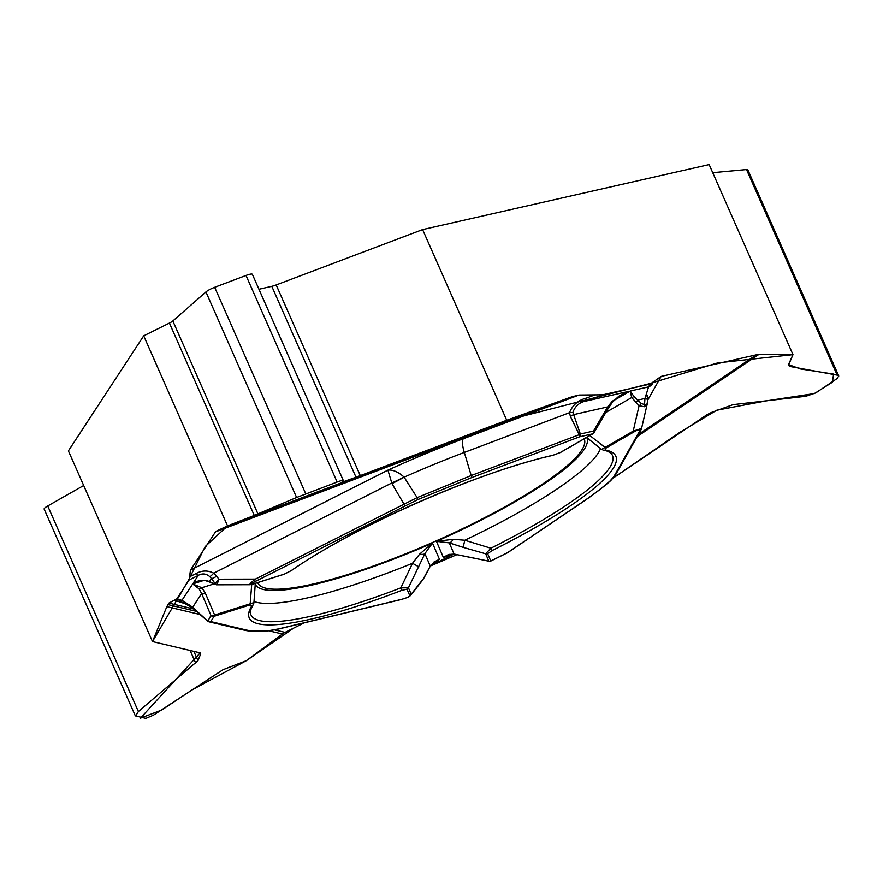 <?xml version="1.0" encoding="UTF-8"?>
<svg xmlns="http://www.w3.org/2000/svg" width="883" height="883" viewBox="0 0 883 883"><rect width="100%" height="100%" fill="white"/><g stroke="black" fill="none" stroke-linecap="round" stroke-linejoin="round"><path stroke-width="1.32" d="M430.584 565.683L453.873 554.094M304.238 622.835L285.099 632.36A18.532 17.671 -76.7 0 0 282.405 634.005L268.774 630.782M135.187 715.506L44.15 509.116A8.687 1.623 -23.8 0 1 47.715 505.981L138.377 711.543L135.662 715.958L145.861 718.376L153.51 715.131L223.079 669.667L246.258 660.727L282.405 634.005M258.962 289.26L271.798 286.313A10.419 1.954 -23.8 0 0 276.191 284.933L422.615 229.591L709.159 164.591L792.989 354.657L758.707 354.558L637.206 436.577M422.615 229.591L506.721 420.275L570.937 397.151L578.994 395.043L463.2 438.807A244.127 45.739 156.2 0 0 387.913 470.131C392.78 469.557 398.156 471.853 404.05 477.03L417.118 497.637L471.202 475.529L464.326 452.438C462.328 445.849 461.952 441.301 463.2 438.807M638.409 434.447L756.378 354.811L661.124 376.412L650.186 384.05L602.747 394.811L578.994 395.043M756.378 354.811A18.532 12.616 -124 0 1 758.707 354.558M200.066 614.502L166.843 606.621L152.494 641.566L68.399 450.882L143.708 335.827L169.415 323.079L254.26 515.451L296.6 497.504L337.129 482.041L343.057 479.944L341.898 482.239L356.004 477.217L506.721 420.275M166.843 606.621L168.885 603.089L176.644 599.071L181.964 600.33L190.805 605.881L193.432 608.586L183.123 602.438L177.284 601.113M575.263 395.893L215.507 531.864L190.474 570.109L189.117 580.021L176.644 599.071M215.507 531.864A18.532 5.044 69.3 0 1 216.203 531.224L570.937 397.151M143.708 335.827L227.538 525.893L216.203 531.224M788.795 364.491L789.645 366.423L837.183 375.132L838.784 376.015L837.007 378.586L815.87 392.847L805.859 396.279L733.045 404.635L711.279 412.527L707.117 414.635L613.542 477.802M789.645 366.423L788.497 365.187L792.989 354.657M712.724 172.682L746.521 169.569A8.687 1.623 -23.8 0 1 747.846 169.856L838.684 375.816M193.885 651.378L197.98 660.661L200.618 654.038L200.198 652.868L152.494 641.566M197.98 660.661L138.377 711.543M47.715 505.981L83.675 485.518M343.057 479.933L252.383 274.348A8.687 1.623 -23.8 0 0 246.015 275.452L214.668 287.295A8.687 1.623 -23.8 0 0 205.938 291.942L172.836 320.971A6.369 1.192 -23.8 0 1 169.415 323.079M252.383 274.348A8.687 1.623 -23.8 0 1 252.395 274.392L343.057 479.944M227.538 525.893L254.26 515.451M257.726 582.625A178.355 33.422 156.2 0 0 312.825 584.093A178.355 33.422 156.2 0 0 495.076 512.217A178.355 33.422 156.2 0 0 584.149 438.84M594.932 394.889L586.698 398.012C578.332 400.076 572.603 404.966 569.513 412.692L572.879 412.438L580.363 434.028L579.292 434.679L570.396 416.478L569.513 412.692L464.326 452.438A228.002 42.726 156.2 0 0 404.182 477.14A57.903 15.099 149.7 0 1 391.986 483.608L387.913 470.131L190.474 570.109M653.674 381.611L652.559 383.597A8.687 8.278 -150.5 0 1 648.586 386.875L644.954 398.454L644.524 404.668L647.195 403.917M586.698 398.012A8.687 2.362 69.3 0 1 586.433 400.97L602.747 394.811M453.189 539.303A8.687 3.3 110.1 0 1 449.304 542.868L436.456 541.356L453.189 539.303L464.789 540.23L463.178 547.361L485.639 553.773A2.892 2.848 -23.3 0 0 487.604 553.63L492.537 550.341A200.331 37.539 156.2 0 0 605.131 449.966L606.235 447.891L634.458 431.632C638.641 429.37 640.374 429.16 639.656 430.992A2.892 2.759 29.5 0 0 641.025 429.822L615.186 475.529A2.892 2.759 29.5 0 1 613.817 476.71L609.91 481.092C602.063 488.012 592.195 495.495 580.308 503.52L507.427 552.725L490.782 561.014A2.892 2.848 -23.3 0 1 488.807 561.146L485.639 553.773L490.849 548.222L464.789 540.23A192.715 36.115 156.2 0 0 600.572 448.498M586.742 437.571A181.247 33.962 -23.8 0 1 436.456 541.356L443.343 557.383L449.27 554.392M617.14 397.516L627.173 391.732L618.784 396.246M256.854 580.683C250.54 583.972 249.381 585.054 253.388 583.928A2.892 1.424 72.4 0 1 253.123 584.082L250.11 584.723C249.072 584.535 250.838 582.659 255.386 579.116L417.118 497.637L417.935 499.557L256.854 580.683A2.892 0.784 -116.9 0 1 255.386 579.116L218.885 579.204L217.108 584.469L213.763 584.016A2.892 2.163 -63.7 0 1 213.002 583.233L215.143 583.508L218.885 579.204L216.644 576.224A8.687 1.987 143.1 0 1 211.445 578.575L209.834 576.687C206.225 573.586 202.373 573.155 198.3 575.374L189.117 580.021M253.388 583.928L284.37 574.105L291.213 570.617A2.892 2.031 55.4 0 0 291.71 570.396C352.935 527.206 479.657 471.367 552.603 455.429L560.584 452.427A2.892 1.413 -119.9 0 1 560.286 452.515L553.1 455.209A2.892 2.031 77.1 0 1 552.603 455.429M647.118 404.458L644.248 406.743L639.093 405.683L631.687 397.549L630.241 391.037L613.972 400.418M572.879 412.438C575.208 405.904 579.734 402.085 586.433 400.97L627.173 391.732L612.283 401.246L607.659 406.92A2.892 1.49 30.3 0 1 608.122 408.586L612.493 402.129L618.84 396.235M635.506 402.427A2.892 1.611 -47.8 0 0 637.647 400.109L633.851 396.357L630.241 391.037L648.586 386.875L650.186 384.05M647.769 395.639A8.687 0.618 -174.2 0 1 647.835 395.727A8.687 0.618 -174.2 0 1 645.484 395.904M647.405 399.922A8.687 1.534 -176 0 0 647.493 399.723A8.687 1.534 -176 0 0 644.954 398.454L637.647 400.109L641.235 403.365A2.892 1.611 -47.8 0 1 639.093 405.683L633.21 431.114L641.555 428.487L647.107 404.502M601.875 449.259L633.21 431.114A2.892 1.413 -119.9 0 0 634.458 431.632M593.354 433.156A2.892 1.413 -119.9 0 1 592.946 433.774L560.584 452.427A2.892 1.413 -119.9 0 0 560.815 452.217M605.131 449.966A2.892 2.737 100.3 0 1 603.475 450.209C606.268 450.507 608.928 451.688 611.422 453.774A197.538 37.02 -23.8 0 1 490.849 548.222A2.892 0.706 -116.5 0 0 492.537 550.341M644.248 406.743A2.892 2.053 -101.2 0 0 644.524 404.668L641.235 403.365M605.87 412.427L631.687 397.549A2.892 1.965 -25 0 0 633.851 396.357M560.286 452.515L592.659 433.862L579.469 436.853A2.892 2.053 -102.8 0 0 580.363 434.028L593.553 431.036A2.892 1.49 30.3 0 1 594.116 432.372M612.283 401.246A2.892 0.861 37.8 0 1 612.493 402.129M188.256 604.723L177.24 601.135M422.758 579.932L430.275 566.102L439.458 559.314L432.493 543.1L419.668 554.082L412.516 563.266L400.849 587.879A197.538 37.02 -23.8 0 1 250.419 613.001C249.624 612.515 250.573 609.7 253.266 604.546A2.892 2.737 -147.5 0 1 251.964 605.595A200.331 37.539 156.2 0 0 401.257 590.561L406.997 589.149L409.767 595.584C409.58 596.709 406.688 598.012 401.092 599.469A2.892 1.976 76.5 0 1 400.628 599.678L278.002 629.138A2.892 1.976 76.5 0 0 278.465 628.928L269.757 630.495C259.635 631.455 251.688 631.257 245.916 629.91L210.706 621.566A2.892 2.737 -146.8 0 1 207.505 620.771L192.615 607.338L201.633 593.553L199.105 588.895L192.671 583.972L201.843 587.747L205.309 593.078L214.635 615.01A2.892 1.424 72.4 0 1 214.172 616.268L210.706 621.566A2.892 2.759 -76.7 0 1 207.803 621.224L210.971 615.484A2.892 1.976 -23.1 0 0 214.635 615.01L253.642 602.714M251.964 605.595L249.723 604.987L214.172 616.268A2.892 2.737 33.2 0 1 210.971 615.484L201.633 593.553A2.892 1.976 -23.1 0 0 205.309 593.078M449.414 554.358L443.343 557.383L454.105 554.049L488.807 561.146M255.22 584.16A181.247 33.962 -23.8 0 0 432.493 543.1L424.9 553.619L408.432 587.791L411.202 594.226L410.054 595.937M433.983 562.007L439.458 559.314L433.862 562.096M253.962 601.478A192.715 36.115 156.2 0 0 412.516 563.266L418.851 566.897M401.257 590.561A2.892 0.717 -111 0 0 400.849 587.879L408.432 587.791A2.892 2.848 -23.3 0 1 406.997 589.149M419.668 554.082A8.687 3.278 22.3 0 0 424.9 553.619L430.275 566.102A2.892 1.435 30.4 0 1 430.187 566.323A2.892 1.435 30.4 0 1 430.032 566.5M409.767 595.584A2.892 2.848 -23.3 0 0 411.202 594.226L424.017 577.912M454.922 554.171A2.892 2.053 -81.7 0 1 454.524 554.171A2.892 2.053 -81.7 0 1 454.105 554.049L449.304 542.868L463.178 547.361M174.094 600.396L176.777 601.036A8.687 8.278 -76.7 0 0 181.964 600.33L192.671 583.972L204.039 580.363M189.547 576.853L195.982 573.597C201.865 570.352 207.781 570.197 213.73 573.166A8.687 1.291 129.3 0 1 209.834 576.687M195.982 573.597A8.687 2.34 63.1 0 0 198.3 575.374L193.476 582.736L204.768 580.23L209.525 581.511L211.445 578.575L215.143 583.508A2.892 2.737 -143.5 0 0 217.108 584.469M199.646 580.484L193.476 582.736L201.037 580.341M216.644 576.224L213.73 573.166L391.677 483.056A57.903 15.629 -28.3 0 0 404.05 477.03M213.763 584.016L210.286 582.294A2.892 2.163 -63.7 0 1 209.525 581.511L213.002 583.233M210.286 582.294L205.286 580.572A2.892 1.501 -77.7 0 1 204.768 580.23M199.105 588.895A2.892 2.086 -44.3 0 0 201.843 587.747L213.708 583.983M592.659 433.862A2.892 2.053 -102.8 0 0 593.553 431.036L607.659 406.92L573.321 414.701L570.396 416.478M293.818 628.023L246.258 660.727L191.942 689.954L161.788 709.976L140.441 718.166L200.198 652.868L152.494 641.566L188.487 580.241L205.165 546.599L227.538 525.893L506.721 420.275L648.332 383.984L717.802 362.858L792.989 354.657L788.497 364.558L800.495 368.951L833.607 374.072L832.404 382.229L814.435 393.553L765.914 400.937L716.797 410.198L679.744 432.394L613.553 477.802M457.085 554.579L430.374 566.003M746.521 169.569L837.183 375.132M200.099 652.846L200.618 654.038M190.121 650.484L195.728 663.188M342.957 480.153L343.63 481.676M271.798 286.313L356.004 477.217M172.836 320.971L257.946 513.961M276.191 284.933L360.297 475.628M246.015 275.452L337.129 482.041M214.668 287.295L305.783 493.884M205.938 291.942L296.6 497.504M661.124 376.412L647.427 400.65M639.656 430.992L613.817 476.71M487.604 553.63L490.782 561.014M471.379 477.714A2.892 0.784 -110.7 0 0 471.202 475.529L579.292 434.679A2.892 0.784 -110.7 0 1 579.469 436.853L471.379 477.714L417.935 499.557M291.213 570.617A200.331 37.539 -23.8 0 1 553.1 455.209M589.866 435.551L604.987 447.383A2.892 1.413 -119.9 0 0 606.235 447.891M580.308 503.52A2.892 1.976 56 0 0 580.782 503.321L507.902 552.515A2.892 1.976 56 0 1 507.427 552.725A2.892 0.684 63.5 0 0 507.57 552.714A2.892 0.684 63.5 0 0 507.637 552.659M609.91 481.092A2.892 2.45 48.5 0 0 610.683 480.65M193.785 608.994L168.885 603.089M167.902 604.59L196.512 611.367M274.635 629.888L285.099 632.36M401.092 599.469L278.465 628.928M249.723 604.987A2.892 1.424 -107.6 0 0 250.187 603.729L251.71 584.48M245.916 629.91A2.892 2.759 103.3 0 1 244.105 630.12L208.896 621.775A2.892 2.892 0 0 1 207.637 621.124M269.757 630.495A2.892 2.472 84.5 0 1 268.873 630.771L278.002 629.138M405.319 505.506A2.892 0.784 -116.9 0 1 403.851 503.939L391.986 483.608M446.07 555.771L448.156 554.734M647.835 395.727L647.206 403.84M586.577 437.449L601.974 449.679M580.782 503.321C592.78 495.22 602.747 487.67 610.683 480.661L615.186 475.529M641.025 429.811L641.555 428.487M601.621 449.37L603.475 450.209M592.46 433.995A2.892 2.892 0 0 0 594.347 431.853M594.005 432.725L608.111 408.597M488.707 561.158A2.892 2.892 0 0 0 490.915 561.003L507.57 552.714A2.892 2.892 0 0 0 507.902 552.515M184.028 602.736L179.724 601.72M255.297 583.398L253.896 603.078M410.772 595.23L422.836 579.844M244.105 630.12C250.165 631.566 258.432 631.775 268.885 630.771M400.628 599.678C412.195 596.014 406.467 597.868 410.617 595.418M253.907 602.592L253.255 604.546M435.286 561.213L430.187 566.323L424.072 577.857M489.039 561.235L454.513 554.171C450.617 554.138 447.957 554.59 446.555 555.539M193.068 608.376L207.671 621.146M250.11 584.723L216.346 584.811M291.71 570.396L284.105 574.259L253.123 584.082M199.47 580.55L205.286 580.572"/></g></svg>
